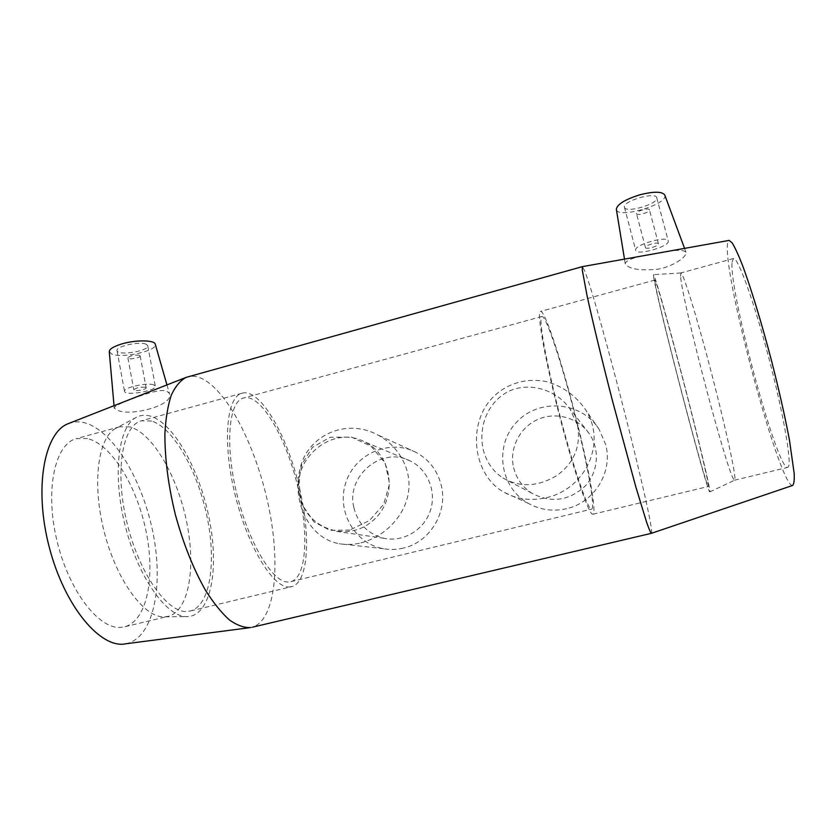<?xml version="1.0" encoding="UTF-8"?>
<svg xmlns="http://www.w3.org/2000/svg" width="836" height="836" viewBox="0 0 836 836"><rect width="100%" height="100%" fill="white"/><g stroke="black" fill="none" stroke-linecap="round" stroke-linejoin="round"><path stroke-width="0.63" stroke-dasharray="4.18 3.13" d="M353.868 507.619C358.048 523.953 368.133 534.173 384.132 538.3C403.171 542.397 423.946 530.118 430.31 510.827C436.841 491.589 427.698 469.257 410.152 460.929C381.885 445.818 345.759 476.05 353.868 507.619M513.638 467.711C516.376 478.568 522.448 487.075 531.874 493.219C550.914 503.272 568.574 501.004 584.855 486.406C598.503 472.204 600.217 448.953 588.899 433.205C577.54 417.174 554.916 411.427 537.161 419.745C519.344 427.948 509.114 448.796 513.638 467.711M577.457 425.127C581.166 445.933 574.363 462.705 557.048 475.433C538.039 486.834 520.013 487.701 502.99 478.035C492.906 471.431 486.291 461.806 483.114 449.162C478.255 426.747 487.701 402.095 508.33 391.52C528.979 381.373 556.41 389.576 569.838 408.679L577.457 425.127C564.279 371.194 546.148 314.608 541.885 316.51C538.217 316.76 545.396 358.728 558.626 410.58C571.824 462.433 586.694 506.846 590.989 508.946L591.742 509.082C595.222 507.786 588.304 468.86 577.457 425.127M299.737 495.727C289.444 443.529 261.626 392.324 243.433 398.051C228.834 401.353 224.748 444.209 236.745 493.574C248.585 542.972 272.724 582.702 288.096 582.023L290.959 581.637C305.757 577.655 308.693 538.029 299.737 495.727C305.715 528.049 346.564 543.045 372.02 521.371C398.145 500.513 393.484 455.045 364.339 441.742C332.059 424.479 290.677 459.392 299.737 495.727M349.803 530.066L329.917 530.348L313.855 521.789L302.747 505.613C298.525 492.101 298.243 478.296 301.911 464.179L312.539 447.312L330.115 437.28L351.454 437.103L371.017 446.215L385.082 462.977L389.618 483.626L383.672 504.338L369.418 520.556L349.803 530.066M403.391 548.082C396.797 549.649 390.203 549.869 383.599 548.719C354.443 543.839 336.009 510.577 345.979 482.163C355.331 453.54 389.973 438.545 415.983 452.37C429.15 459.56 437.604 470.668 441.335 485.695C447.971 512.353 429.714 542.345 403.391 548.082M360.943 542.888C383.996 536.942 404.122 517.212 408.219 493.7C412.681 470.219 398.49 445.463 377.349 434.741C345.08 417.436 306.854 436.465 300.04 468.839C291.618 502.102 309.33 538.603 339.27 543.713C346.397 544.957 353.618 544.675 360.943 542.888M566.62 508.685C553.192 511.716 540.516 509.991 528.592 503.502C499.74 487.691 493.846 445.661 516.658 422.117C538.812 397.946 581.595 401.27 599.109 429.317L605.703 444.637C613.164 471.828 594.344 502.624 566.62 508.685M546.399 497.66C585.722 489.06 607.615 442.202 584.981 408.898C575.367 395.407 562.743 386.368 547.11 381.791C525.666 377.078 504.432 384.09 490.439 399.942C466.927 427.3 473.991 476.123 504.307 492.373C516.951 499.364 530.985 501.13 546.399 497.66M655.152 283.247L654.891 280.07C655.727 278.973 668.183 322.769 682.698 378.583C697.214 434.386 708.771 482.999 708.447 486.155L708.332 486.489C705.657 486.406 659.332 309.121 655.152 283.247M577.958 425.733C564.101 369.104 545.03 309.498 540.505 311.431C536.639 311.64 544.194 355.885 558.187 410.685C572.137 465.485 587.792 512.123 592.254 514.098L593.006 514.213C596.674 512.792 589.349 471.692 577.958 425.733M636.51 213.619L636.52 213.661C636.844 216.179 650.377 212.229 649.467 209.867C649.164 207.359 635.705 211.268 636.51 213.619M645.423 247.529L645.423 247.56C645.685 249.87 659.311 245.983 658.454 243.83C658.214 241.541 644.671 245.387 645.423 247.529M624.429 207.203L624.44 207.255C625.307 213.692 658.987 203.827 656.741 197.745C655.988 191.277 622.141 201.236 624.429 207.203M635.673 250.257C633.552 244.958 667.682 235.198 668.257 240.977C670.315 246.38 636.363 256.056 635.684 250.309L635.673 250.257M139.549 355.31C133.969 354.736 130.082 355.603 127.898 357.912C128.221 360.034 141.054 357.85 140.166 355.833L139.549 355.31M145.527 387.256L146.133 387.716C146.979 389.545 134.105 391.791 133.823 389.869C136.049 387.705 139.946 386.838 145.527 387.256M146.206 344.275C139.852 341.004 114.96 346.543 117.05 350.765C117.96 356.167 149.905 350.765 147.7 345.613L146.206 344.275M153.855 384.926C147.564 382.156 122.526 387.726 124.543 391.457C125.337 396.264 157.419 390.631 155.329 386.075L153.855 384.926M109.286 351.841L111.888 354.119C122.046 358.675 157.596 350.744 155.339 344.422M664.798 195.081L664.923 195.593C666.856 205.081 616.843 219.147 616.351 209.345M655.873 253.559C636.718 256.318 626.498 259.651 625.223 263.559L625.255 263.737C628.536 268.993 639.247 270.843 657.378 269.286C673.325 266.59 686.419 256.976 686.053 252.702L685.948 252.169C683.305 249.368 673.283 249.839 655.873 253.559M129.225 400.036C119.245 403.725 114.25 406.474 114.26 408.281L117.364 410.204C130.625 416.85 174.86 405.136 169.394 393.432L166.782 391.123C160.502 388.573 142.81 394.655 129.225 400.036M651.286 533.347L651.443 533.295C655.602 528.843 598.816 306.237 584.761 271.073L582.399 266.632M249.097 627.773L252.441 627.178C275.744 619.873 280.812 563.161 268.272 504.756C255.91 446.299 227.089 389.357 200.671 378.039C196.073 376.148 191.726 375.761 187.63 376.879M792.57 485.476C780.051 487.419 724.331 280.436 727.393 245.199C727.571 242.2 728.146 240.601 729.117 240.413M732.064 262.211L733.444 258.543C737.613 256.506 753.56 299.957 768.43 356.481C783.332 412.974 791.974 462.966 788.275 466.969L787.533 467.449C776.926 469.215 728.887 290.416 732.064 262.211M680.588 276.288L680.901 272.954C682.939 271.972 696.576 315.851 711.143 371.738C725.732 427.614 736.265 476.374 734.844 479.812L734.52 480.198C729.243 480.71 682.354 302.935 680.588 276.288M653.804 278.106L653.512 274.647C654.431 273.654 667.588 319.906 682.897 378.802C698.206 437.677 710.287 488.569 709.879 491.61L709.764 491.923C706.995 492.017 658.36 305.945 653.804 278.106M289.089 586.976L291.983 586.569C307.606 582.326 310.637 540.505 301.221 496.051C290.395 441.23 261.166 387.277 241.928 393.265C226.566 396.703 222.219 441.889 234.926 494.034C247.477 546.211 272.975 587.917 289.089 586.976M151.546 421.03L141.503 420.79C122.537 425.242 114.48 470.668 126.769 521.925C138.86 573.214 167.399 613.331 187.17 611.482L190.733 610.907C210.547 605.055 216.534 561.374 206.9 516.052C197.442 470.699 173.512 427.771 151.546 421.03M150.647 416.192C145.589 414.656 140.887 415.001 136.54 417.216C118.179 425.952 111.972 475.005 125.567 527.182C138.985 579.4 168.026 618.609 188.121 616.592L188.152 616.581C210.975 614.794 219.147 569.149 209.554 520.243C200.212 471.316 174.484 423.727 150.647 416.192M130.061 426.914L119.642 426.778L116.162 428.168C98.042 436.873 91.584 483.438 104.395 532.563C117.019 581.751 145.088 618.703 164.974 616.822L168.684 616.205C189.323 610.155 196.021 566.453 186.512 521.256C177.18 476.029 152.789 433.393 130.061 426.914M87.54 438.545L76.379 438.639C55.124 443.738 44.747 489.29 56.775 539.972C68.573 590.686 99.014 629.801 121.084 627.366L125.066 626.687C147.314 620.27 155.412 576.516 146.133 531.571C137.052 486.594 111.763 444.522 87.54 438.545M125.734 643.793C153.176 638.568 163.647 587.405 153.322 534.476C143.259 481.494 113.748 430.77 84.749 422.807C79.117 421.334 73.767 421.563 68.698 423.486M384.132 538.3L334.139 531.038M410.152 460.929L364.339 441.742M531.874 493.219L502.99 478.035M588.899 433.205L569.838 408.679M541.885 316.51L243.433 398.051M290.959 581.637L591.742 509.082M415.983 452.37L377.349 434.73M383.599 548.719L339.27 543.713M599.109 429.317L584.981 408.898M528.592 503.502L504.307 492.373M654.891 280.07L540.505 311.431M593.006 514.213L708.332 486.489M658.454 243.83L649.467 209.867M645.423 247.56L636.52 213.661M624.44 207.255L635.684 250.309M656.741 197.745L668.257 240.977M127.898 357.912L133.823 389.869M140.166 355.833L146.133 387.716M117.05 350.765L124.543 391.457M147.7 345.613L155.329 386.075M624.492 259.108L625.223 263.559M684.548 248.376L685.948 252.169M114.03 405.69L114.25 408.281M166.949 384.915L169.394 393.422M733.444 258.543L680.859 272.954M734.52 480.198L787.533 467.449M680.901 272.954L653.512 274.647M709.764 491.923L734.562 480.198M241.928 393.265L141.503 420.79M190.733 610.907L291.983 586.569M136.54 417.216L116.162 428.168M165.005 616.811L188.152 616.581M119.642 426.778L76.379 438.639M125.066 626.687L168.684 616.205"/><path stroke-width="1.25" d="M155.339 344.422L155.245 344.108C154.294 339.897 135.087 339.782 121.283 344.087C113.173 346.647 109.171 349.229 109.286 351.841L114.03 405.69M624.492 259.108L616.351 209.345C617.062 204.339 624.941 199.48 640.01 194.757C653.951 191.298 662.216 191.402 664.798 195.081L684.548 248.376M582.399 266.632L582.264 269.944L586.914 294.983C592.4 320.439 602.014 360.285 612.861 402.283L635.956 487.336L646.688 522.458C649.091 529.293 650.669 532.908 651.432 533.305L792.57 485.476C793.907 484.472 794.451 480.533 794.2 473.636L789.435 439.935C785.067 416.85 779.152 390.642 771.67 361.319C761.68 323.03 750.707 287.166 742.211 264.573C738.188 254.405 734.823 247.153 732.117 242.816L729.117 240.413L582.399 266.632L186.125 377.381C180.283 380.505 175.33 386.451 171.265 395.229C167.858 405.596 165.737 418.355 164.911 433.518C164.755 458.295 168.235 485.35 175.372 514.694C183.366 543.797 193.409 568.992 205.51 590.289C213.525 602.944 221.519 612.851 229.461 619.988C237.194 625.422 244.342 627.94 250.894 627.543M186.125 377.381L68.698 423.486C44.444 431.742 33.659 487.472 49.199 546.974C64.487 606.539 100.748 649.206 125.734 643.793L249.097 627.773M155.245 344.108L166.949 384.915M252.441 627.178L651.286 533.347"/></g></svg>
